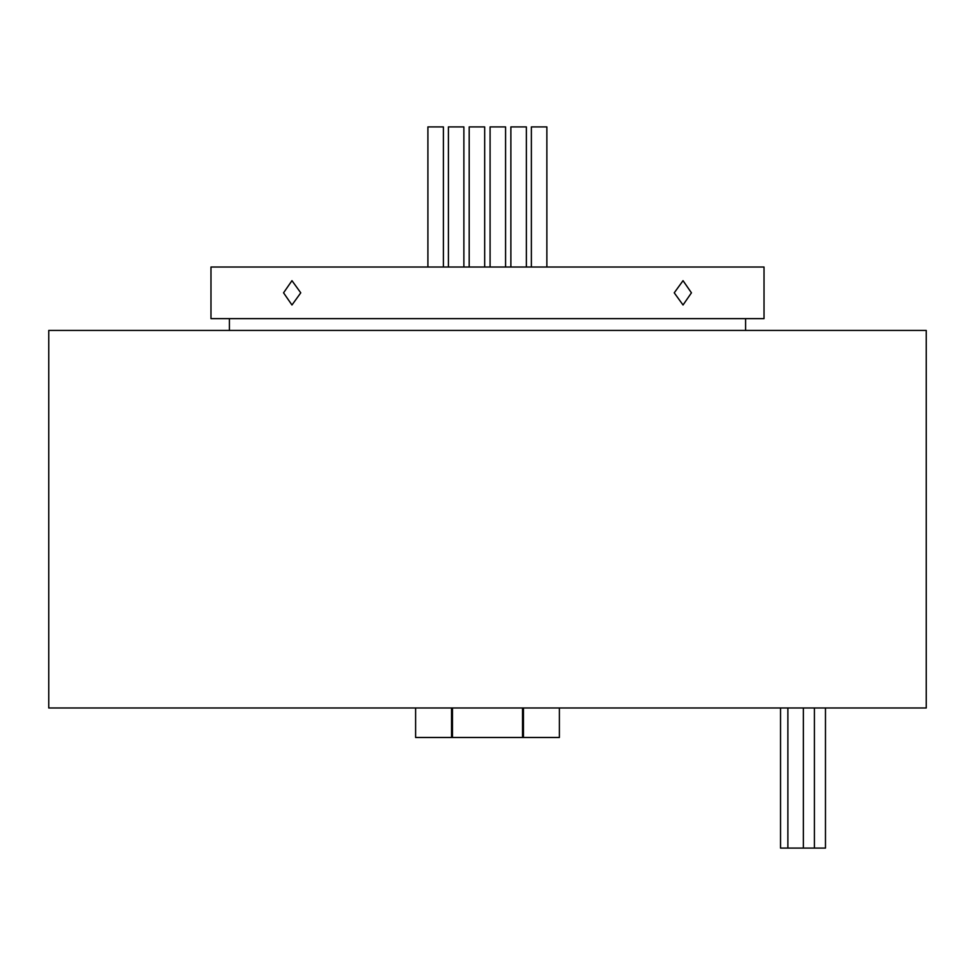 <?xml version="1.0" encoding="UTF-8"?>
<svg xmlns="http://www.w3.org/2000/svg" width="975" height="975" viewBox="0 0 975 975"><rect width="100%" height="100%" fill="white"/><g stroke="black" fill="none" stroke-linecap="round" stroke-linejoin="round"><path stroke-width="1.46" d="M825.472 707.984L825.472 848.092L787.873 848.092L787.873 707.984M814.418 848.092L814.418 707.984M803.351 848.092L803.351 707.984M787.873 848.092L780.536 848.092L780.536 707.984M427.903 267.016L427.903 126.908L443.393 126.908L443.393 267.016M448.403 267.016L448.403 126.908L463.881 126.908L463.881 267.016M469.194 267.016L469.194 126.908L484.673 126.908L484.673 267.016M490.084 267.016L490.084 126.908L505.574 126.908L505.574 267.016M510.876 267.016L510.876 126.908L526.366 126.908L526.366 267.016M531.375 267.016L531.375 126.908L546.865 126.908L546.865 267.016M283.554 292.829L291.964 280.666L300.763 292.829L291.964 304.992L283.554 292.829M674.237 292.829L683.036 280.666L691.446 292.829L683.036 304.992L674.237 292.829M926.25 707.984L48.75 707.984L48.75 330.44L926.25 330.44L926.25 707.984M745.582 330.44L745.582 318.642M229.418 330.44L229.418 318.642M764.022 318.642L210.978 318.642L210.978 267.016L764.022 267.016L764.022 318.642M559.394 707.984L559.394 737.478L415.606 737.478L415.606 707.984M523.453 737.478L523.453 707.984M522.527 737.478L522.527 707.984M452.473 737.478L452.473 707.984M451.547 737.478L451.547 707.984"/></g></svg>
